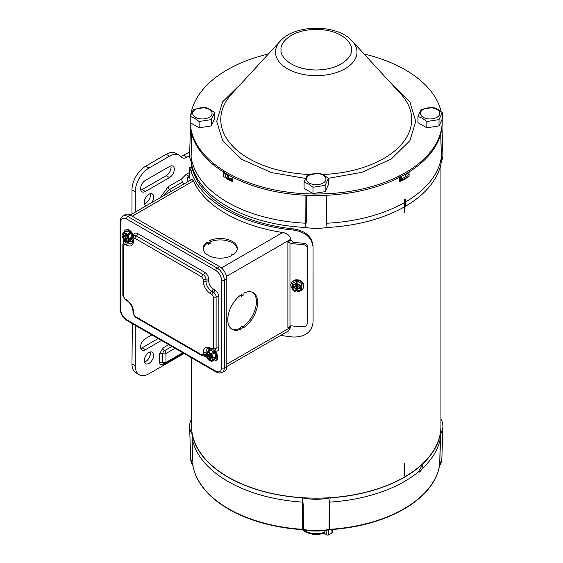 <?xml version="1.0" encoding="UTF-8"?>
<svg xmlns="http://www.w3.org/2000/svg" width="563" height="563" viewBox="0 0 563 563"><rect width="100%" height="100%" fill="white"/><g stroke="black" fill="none" stroke-linecap="round" stroke-linejoin="round"><path stroke-width="0.84" d="M422.933 466.994L422.827 468.043L419.688 472.111L419.006 470.485L422.257 465.376L422.933 466.994M194.791 472.646A123.867 71.515 -0 0 0 203.173 487.79A123.867 71.515 -0 0 0 302.76 529.684L303.485 529.783A38.636 22.309 -0 0 0 329.017 529.783L329.735 529.684A123.867 71.515 -0 0 0 429.323 487.79A123.867 71.515 -0 0 0 437.704 472.646M329.249 504.645L330.171 497.826A39.818 22.992 180 0 1 302.331 497.826L303.246 504.645L303.429 529.417A38.791 22.393 180 0 0 329.066 529.417L329.249 504.645L329.946 502.112L329.756 529.326L329.017 529.783M303.485 529.783L302.746 529.326L302.549 502.112L303.246 504.645M302.549 502.112A124.916 72.12 180 0 1 192.089 438.338L192.961 465.946A1.161 0.943 169.3 0 0 193.01 466.185M302.76 529.684L302.746 529.326A124.022 71.607 180 0 1 192.961 465.946L192.089 438.338M192.018 440.428L192.117 434.193A39.818 22.992 180 0 1 189.611 426.585A39.818 22.992 180 0 1 191.568 419.027M440.935 419.027A39.818 22.992 180 0 1 442.891 426.585A39.818 22.992 180 0 1 440.386 434.193L439.689 465.545A1.161 0.894 31.2 0 1 439.548 465.967M329.735 529.684L329.756 529.326A124.022 71.607 180 0 0 439.534 465.946A1.161 0.943 10.7 0 1 439.52 466.065L441.864 458.564A38.791 22.393 180 0 1 439.689 465.545L440.484 440.428M440.407 438.338A124.916 72.12 180 0 1 422.827 468.043M419.111 471.344A124.916 72.12 180 0 1 329.946 502.112M440.386 434.193A124.916 72.12 180 0 1 330.171 497.826M302.331 497.826A124.916 72.12 180 0 1 192.117 434.193M391.243 83.521L409.892 101.854L415.747 121.284L409.906 140.68L391.299 158.998L361.967 172.306L328.377 178.302M305.498 178.394L271.542 172.609L241.71 159.343L222.709 140.884L216.734 121.284L222.596 101.854L241.245 83.521M190.266 122.692L190.266 122.79A125.978 72.733 0 0 0 227.163 174.22A125.978 72.733 0 0 0 364.451 189.991A125.978 72.733 0 0 0 442.222 122.79L442.222 121.284A125.978 72.733 0 0 0 442.166 119.131M190.287 122.706A125.978 72.733 0 0 0 227.163 172.714A125.978 72.733 0 0 0 364.451 188.478A125.978 72.733 0 0 0 442.222 121.284M441.11 111.636A125.978 72.733 0 0 0 405.325 69.854A125.978 72.733 0 0 0 364.099 53.999M268.389 53.999A125.978 72.733 0 0 0 190.766 114.81M399.695 180.639A7.734 4.462 0 0 0 407.126 176.177L407.126 175.389A7.734 4.462 180 0 1 399.66 179.85M406.451 173.566A7.734 4.462 180 0 1 407.126 175.389M399.617 178.992L400.525 179.133A6.587 3.807 0 0 0 401.665 178.957L405.585 176.698A6.587 3.807 0 0 0 405.888 176.036L405.888 173.897M405.585 174.073L405.585 176.698M401.665 178.957L401.665 176.254M400.525 176.852L400.525 179.133M209.232 109.412A9.691 5.595 180 0 1 209.232 117.322A9.691 5.595 180 0 1 195.523 117.322A9.691 5.595 180 0 1 195.523 109.412A9.691 5.595 180 0 1 209.232 109.412M199.119 121.502L194.664 118.286L190.21 116.358L193.468 109.335L205.636 107.449L210.09 109.377L214.545 112.593L211.287 119.616L199.119 121.502L199.119 127.801L190.21 122.657L190.21 116.358M214.545 112.593L214.545 118.892L211.287 125.915L199.119 127.801M211.287 125.915L211.287 119.616M404.691 206.832L404.691 212.152A124.683 71.987 180 0 1 404.143 212.469L404.143 207.029L404.143 211.836L404.691 212.152M404.143 463.609A124.683 71.987 0 0 0 404.691 463.293L404.691 475.32A124.683 71.987 180 0 1 404.143 475.636L404.143 463.609L404.143 475.003L404.691 475.32M191.568 357.836L191.568 426.156A124.683 71.987 0 0 0 228.085 477.058A124.683 71.987 0 0 0 363.965 492.66A124.683 71.987 0 0 0 440.935 426.156L440.935 163.932M133.607 236.425A6.496 3.751 -120 0 0 125.957 229.753L125.267 230.147A6.496 3.751 60 0 1 129.969 231.576A6.496 3.751 60 0 1 133.058 237.635M123.973 232.392A6.496 3.751 60 0 1 125.267 230.147M132.228 237.523L131.629 237.868A5.271 3.04 60 0 1 131.643 238.269A5.271 3.04 60 0 1 131.629 238.656L132.228 238.304A5.271 3.04 -120 0 0 132.242 237.924A5.271 3.04 -120 0 0 132.228 237.523L130.665 233.497A5.271 3.04 -120 0 0 130.081 232.765L126.957 230.957A5.271 3.04 -120 0 0 126.365 231.013L123.754 232.519A5.271 3.04 60 0 1 124.346 232.463L126.957 230.957M132.995 239.535A6.496 3.751 60 0 1 131.763 241.393A6.496 3.751 60 0 1 129.166 241.393M131.629 238.656L129.335 240.141L128.061 242.034L130.665 240.528L132.228 238.304M128.061 242.034A5.271 3.04 60 0 1 127.47 242.083L124.346 240.281A5.271 3.04 60 0 1 123.754 239.549L122.298 236.08L124.092 235.045M124.346 232.463L125.697 233.49A4.785 2.766 60 0 0 122.762 233.751A4.785 2.766 60 0 0 122.375 234.701L123.754 232.519M127.47 234.271A5.271 3.04 60 0 1 128.061 235.003L128.624 237.136A4.785 2.766 60 0 0 125.697 233.49L127.47 234.271L130.081 232.765M128.061 235.003L130.665 233.497M122.375 234.701L122.783 234.94A4.223 2.442 -120 0 1 123.578 233.744A4.223 2.442 -120 0 1 126.513 234.553A4.223 2.442 -120 0 1 128.603 238.297L129.011 238.529A4.785 2.766 60 0 0 128.624 237.136L129.335 238.578L131.432 237.368L131.629 237.868M131.432 238.93L130.074 238.149M129.335 240.141L129.011 240.098A4.785 2.766 60 0 1 128.624 241.048A4.785 2.766 60 0 1 125.697 241.309A4.785 2.766 60 0 1 122.762 237.663A4.785 2.766 60 0 1 122.375 236.27L122.298 236.08M129.011 240.098L128.603 239.866L129.152 239.549L128.547 239.198L129.018 238.529M125.866 235.721L126.302 235.974L123.937 236.537L122.375 236.27M126.302 235.468L126.302 235.974M122.783 234.94L123.951 234.968M128.547 239.198L126.928 238.269L126.928 240.141L125.556 239.345L125.556 237.48L123.937 236.544L126.689 235.89L126.689 235.243M122.783 236.502A4.223 2.442 -120 0 0 124.873 240.246A4.223 2.442 -120 0 0 127.808 241.055A4.223 2.442 -120 0 0 128.603 239.866M123.332 236.186A4.223 2.442 -120 0 0 128.061 240.873M123.937 234.968L125.556 235.897L125.556 234.032L126.591 234.623M126.928 234.968L126.928 236.685L128.413 237.544M123.874 233.61A4.223 2.442 -120 0 0 123.332 234.623M128.301 237.48L126.928 238.269M125.556 239.345L127.505 237.29L128.061 237.614M125.556 237.48L126.928 236.685M125.556 235.897L126.928 235.102M323.092 175.149A9.691 5.595 180 0 1 323.092 183.066A9.691 5.595 180 0 1 309.39 183.066A9.691 5.595 180 0 1 309.39 175.149A9.691 5.595 180 0 1 323.092 175.149M312.979 187.24L308.531 184.024L304.076 182.095L307.335 175.072L319.502 173.193L323.957 175.121L328.412 178.33L325.154 185.361L312.979 187.24L312.979 193.538L304.076 188.394L304.076 182.095M328.412 178.33L328.412 184.629L325.154 191.659L312.979 193.538M325.154 191.659L325.154 185.361M232.843 179.85A7.734 4.462 180 0 1 227.635 178.541A7.734 4.462 180 0 1 225.369 175.389L225.369 176.177A7.734 4.462 0 0 0 227.635 179.337A7.734 4.462 0 0 0 232.8 180.639M228.043 174.727L228.043 177.824A6.587 3.807 0 0 0 228.444 178.077A6.587 3.807 0 0 0 228.881 178.309L232.892 178.928M225.369 175.389A7.734 4.462 180 0 1 226.037 173.566M226.615 173.904L228.043 177.824M228.881 178.309L228.881 175.199M133.558 236.221L133.558 235.96C133.818 233.244 135.19 232.449 137.675 233.589L204.608 272.232C207.085 273.963 208.458 276.334 208.718 279.354L208.718 281.282C208.993 284.477 210.442 286.996 213.074 288.833A1.935 1.119 -60 0 1 211.702 291.205A8.1 4.68 60 0 1 205.974 281.282L205.974 279.354A3.878 2.238 -120 0 0 203.236 274.603L136.302 235.96A3.878 2.238 -120 0 0 134.36 235.77L132.995 238.332L132.995 240.267A1.935 1.119 0 0 0 133.558 241.055C133.114 245.742 130.743 247.108 126.464 245.151L124.789 244.187L123.417 244.982L123.417 296.314L124.789 298.693L126.464 299.657C130.743 302.648 133.107 306.744 133.558 311.951L133.558 313.88L134.93 316.258L201.864 354.901L203.236 354.106L203.236 352.178C203.686 347.491 206.051 346.125 210.337 348.075L212.005 349.046L213.377 348.251L213.377 296.919L212.005 294.54L210.337 293.576C206.051 290.585 203.686 286.49 203.236 281.282L203.236 279.354L201.864 276.975L134.93 238.332L133.558 239.127L133.558 241.055M215.819 371.186A1.935 1.119 -60 0 0 216.22 372.073L219.57 373.114L222.244 372.474L224.714 371.052A10.12 5.841 -120 0 0 226.805 366.422L226.805 279.065A10.12 5.841 -120 0 0 219.654 266.672L130.299 215.087A10.12 5.841 -120 0 0 125.239 214.587L122.776 216.009A10.12 5.841 -120 0 1 127.829 216.509A1.935 1.119 120 0 0 126.464 218.887L215.819 270.472C219.303 272.914 221.231 276.25 221.597 280.487L221.597 367.843C221.231 371.657 219.303 372.769 215.819 371.186L126.464 319.594C122.973 317.159 121.045 313.816 120.679 309.58L120.679 222.223C121.045 218.409 122.973 217.297 126.464 218.887M436.958 109.412A9.691 5.595 180 0 1 436.958 117.322A9.691 5.595 180 0 1 423.256 117.322A9.691 5.595 180 0 1 423.256 109.412A9.691 5.595 180 0 1 436.958 109.412M426.845 121.502L422.391 118.286L417.936 116.358L421.201 109.335L433.369 107.449L437.824 109.377L442.279 112.593L439.013 119.616L426.845 121.502L426.845 127.801L417.936 122.657L417.936 116.358M442.279 112.593L442.279 118.892L439.013 125.915L426.845 127.801M439.013 125.915L439.013 119.616M213.046 350.221A6.496 3.751 60 0 1 216.98 357.737A6.496 3.751 60 0 1 215.636 360.714L216.319 360.313A6.496 3.751 -120 0 0 217.663 357.343A6.496 3.751 -120 0 0 214.369 350.348M207.846 351.713A6.496 3.751 60 0 1 209.14 349.468A6.496 3.751 60 0 1 211.364 349.327M216.101 356.836L215.502 357.188A5.271 3.04 60 0 1 215.516 357.589A5.271 3.04 60 0 1 215.502 357.977L216.101 357.625A5.271 3.04 -120 0 0 216.115 357.238A5.271 3.04 -120 0 0 216.101 356.836L214.538 352.818A5.271 3.04 -120 0 0 213.954 352.079L210.829 350.277A5.271 3.04 -120 0 0 210.238 350.334L207.627 351.84A5.271 3.04 60 0 1 208.219 351.784L210.829 350.277M215.636 360.714A6.496 3.751 60 0 1 213.039 360.714M215.502 357.977L213.208 359.461L211.934 361.355L214.538 359.848L216.101 357.625M211.934 361.355A5.271 3.04 60 0 1 211.343 361.404L208.219 359.602A5.271 3.04 60 0 1 207.627 358.87L206.171 355.401L207.958 354.366M208.219 351.784L209.57 352.811A4.785 2.766 60 0 0 206.635 353.071A4.785 2.766 60 0 0 206.248 354.021L207.627 351.84M211.343 353.585A5.271 3.04 60 0 1 211.934 354.324L212.497 356.456A4.785 2.766 60 0 0 209.57 352.811L211.343 353.585L213.954 352.079M211.934 354.324L214.538 352.818M213.208 359.461L212.476 359.18L213.025 358.863L212.42 358.511L212.891 357.85A4.785 2.766 60 0 0 212.497 356.456L213.208 357.892L215.305 356.682L215.502 357.188M215.305 358.251L213.947 357.47M212.884 359.419A4.785 2.766 60 0 1 212.497 360.362A4.785 2.766 60 0 1 209.57 360.63A4.785 2.766 60 0 1 206.635 356.977A4.785 2.766 60 0 1 206.248 355.584L206.171 355.401M209.739 355.035L210.175 355.288L207.81 355.858L206.248 355.584M210.175 354.781L210.175 355.288M206.248 354.021L207.205 353.937L209.429 355.218L209.429 353.346L210.463 353.944M206.656 354.254A4.223 2.442 -120 0 1 207.451 353.057A4.223 2.442 -120 0 1 210.386 353.874A4.223 2.442 -120 0 1 212.476 357.618L213.208 357.892M212.42 358.511L210.801 357.589L210.801 359.454L209.429 358.666L209.429 356.794L207.81 355.865L210.562 355.204L210.562 354.563M206.656 355.823A4.223 2.442 -120 0 0 208.746 359.56A4.223 2.442 -120 0 0 211.681 360.376A4.223 2.442 -120 0 0 212.476 359.18M207.205 355.506A4.223 2.442 -120 0 0 211.934 360.186M210.801 354.289L210.801 356.006L212.286 356.865M207.747 352.931A4.223 2.442 -120 0 0 207.205 353.937M212.174 356.794L210.801 357.589M209.429 358.666L211.378 356.611L211.934 356.935M209.429 356.794L210.801 356.006M209.429 355.218L210.801 354.423M148.956 352.494A6.686 3.864 -60 0 1 152.306 352.164A6.686 3.864 -60 0 1 153.326 357.519A6.686 3.864 -60 0 1 148.956 363.409A6.686 3.864 -60 0 1 145.613 363.74A6.686 3.864 -60 0 1 144.592 358.385A6.686 3.864 -60 0 1 148.956 352.494M144.409 362.051A6.686 3.864 120 0 0 145.683 361.516A6.686 3.864 120 0 0 150.237 351.959M146.281 205.748A6.686 3.864 -60 0 1 145.613 205.495A6.686 3.864 -60 0 1 144.592 200.132A6.686 3.864 -60 0 1 148.956 194.242A6.686 3.864 -60 0 1 152.306 193.911A6.686 3.864 -60 0 1 151.637 202.652M144.409 203.806A6.686 3.864 120 0 0 145.683 203.271A6.686 3.864 120 0 0 150.237 193.707M145.395 180.392L169.519 166.472A6.784 3.92 -60 0 1 172.911 166.134A6.784 3.92 -60 0 1 173.946 171.567A6.784 3.92 -60 0 1 169.519 177.549L145.395 191.476A6.784 3.92 -60 0 1 142.003 191.807A6.784 3.92 -60 0 1 140.961 186.374A6.784 3.92 -60 0 1 145.395 180.392M161.454 340.453L145.395 349.722A6.784 3.92 -60 0 1 142.003 350.059A6.784 3.92 -60 0 1 140.961 344.619A6.784 3.92 -60 0 1 145.395 338.644L151.862 334.915M160.181 197.726L168.147 186.726L181.532 178.999L185.952 174.544L189.217 172.658M189.611 155.662L186.909 157.225A9.691 5.595 -60 0 1 182.06 157.703A9.691 5.595 -60 0 1 181.11 156.873A19.381 11.19 120 0 0 179.21 155.226A19.381 11.19 120 0 0 169.519 156.183L148.956 168.055A19.381 11.19 120 0 0 135.254 191.793L135.254 212.11M135.254 325.33L135.254 365.866A19.381 11.19 120 0 0 139.272 374.733A19.381 11.19 120 0 0 148.956 373.776L184.066 353.508M140.785 190.132A6.784 3.92 120 0 0 142.115 189.583L166.24 175.656A6.784 3.92 120 0 0 170.849 165.916M140.785 348.377A6.784 3.92 120 0 0 142.115 347.828L158.175 338.56M181.532 178.999L182.37 182.152L183.756 184.115M180.561 156.261A9.691 5.595 120 0 0 183.629 155.332L189.703 151.82M135.254 365.866L131.974 363.972A19.381 11.19 120 0 0 135.993 372.84L139.272 374.733M131.974 214.003L131.974 189.9L135.254 191.793M131.974 363.972L132.333 323.641M179.21 155.226L175.93 153.333A19.381 11.19 120 0 0 166.24 154.29L145.683 166.162A19.381 11.19 120 0 0 131.974 189.9M131.974 332.318L132.333 332.114M280.761 335.379A125.591 72.507 0 0 0 293.583 337.054C305.378 336.977 311.867 331.994 313.056 322.106L313.056 247.094C311.874 237.565 305.385 231.893 293.583 230.077A125.591 72.507 180 0 1 225.988 209.879A125.591 72.507 180 0 1 191.005 170.849L189.597 167.31L189.21 176.923M313.084 321.093L313.056 247.094M293.583 230.077L293.914 228.965C305.575 230.886 311.965 236.594 313.084 246.087M293.914 228.965A125.331 72.36 180 0 1 227.628 208.929A125.331 72.36 180 0 1 192.926 170.659L191.005 170.849M189.597 167.31L191.441 167.225L192.926 170.659M324.035 533.245L326.821 534.85A1.358 0.781 0 0 0 328.736 534.85L331.931 533.006A1.358 0.781 0 0 0 332.332 532.45L332.332 529.509M302.31 529.656L305.062 531.739C311.05 534.801 317.504 535.258 324.429 533.112L325.175 530.43M303.584 287.264L303.724 286.708A6.496 5.243 -165.7 0 0 303.858 285.652A6.496 5.243 -165.7 0 0 298.08 279.888A6.496 5.243 -165.7 0 0 291.141 283.513L291.001 284.062A6.496 5.243 14.3 0 1 297.94 280.444A6.496 5.243 14.3 0 1 303.717 286.208A6.496 5.243 14.3 0 1 303.584 287.264A6.496 5.243 14.3 0 1 301.437 290.065M291.979 288.2A6.496 5.243 14.3 0 1 290.867 285.117A6.496 5.243 14.3 0 1 291.001 284.062M297.785 290.177L297.658 291.388A4.223 3.413 -165.7 0 0 300.804 288.988A4.223 3.413 -165.7 0 0 300.895 288.298A4.223 3.413 -165.7 0 0 297.658 284.667L297.658 284.195A4.785 3.871 14.3 0 1 299.08 284.758L301.015 285.652L301.55 283.541L297.771 281.416A5.271 4.258 -165.7 0 0 296.814 281.338L293.034 282.816A5.271 4.258 -165.7 0 0 292.556 283.456L292.021 285.568A5.271 4.258 14.3 0 1 292.5 284.927L293.034 282.816M297.764 290.994A6.496 5.243 14.3 0 1 296.061 290.761M301.015 285.652A5.271 4.258 14.3 0 1 301.494 286.37L301.494 289.973L302.028 284.266A5.271 4.258 -165.7 0 0 301.55 283.541M297.771 290.431L297.644 290.48A5.271 4.258 14.3 0 1 296.694 290.395L296.215 290.135L295.786 291.824L292.5 289.896A5.271 4.258 14.3 0 1 292.021 289.171L292.021 285.568M292.5 284.927L295.786 283.703L296.814 281.338M296.694 281.824A5.271 4.258 14.3 0 1 297.644 281.908L297.771 281.416M297.644 281.908L298.116 282.169L297.686 283.865L299.08 284.758A4.785 3.871 14.3 0 1 301.451 288.347A4.785 3.871 14.3 0 1 299.08 291.528L297.658 291.852A4.785 3.871 14.3 0 0 299.08 291.528L301.015 290.614A5.271 4.258 14.3 0 0 301.494 289.973M301.494 286.37L302.028 284.266M296.215 290.135L296.215 287.932L297.862 288.066M295.786 291.824L295.765 291.69A4.785 3.871 14.3 0 1 294.343 291.127A4.785 3.871 14.3 0 1 291.979 287.545A4.785 3.871 14.3 0 1 294.343 284.357A4.785 3.871 14.3 0 1 295.765 284.034L295.786 283.703M295.765 291.69L296.215 287.932M296.215 282.007L296.215 284.209L295.878 284.765L295.765 284.034M297.658 284.336L296.215 284.209M297.771 284.695L297.785 286.792L300.044 286.982L300.044 288.566L297.785 288.376L297.771 290.241M297.658 291.388L297.658 291.852M295.878 290.079L296.265 287.58L297.947 287.721M295.765 284.505A4.223 3.413 -165.7 0 0 292.619 286.905A4.223 3.413 -165.7 0 0 295.765 291.226M295.864 290.079L295.864 288.214L293.604 288.017L293.604 286.44L295.864 286.63L295.878 284.765M292.683 286.687A4.223 3.413 -165.7 0 0 295.878 290.782M297.771 290.944A4.223 3.413 -165.7 0 0 300.853 288.763M298.179 286.827L297.785 288.376M296.265 287.58L296.363 286.264L297.785 286.384M297.785 286.201L296.363 286.264L295.864 288.214M295.111 286.567L293.604 288.017M295.864 286.63L296.363 284.681L296.363 286.264L295.934 286.363M297.771 284.801L296.363 284.681L296.279 284.216M300.044 288.566L299.326 286.926M297.405 284.765L297.405 285.23L296.363 284.681L296.363 286.264L297.405 285.23L297.405 286.025M297.785 285.061L297.405 285.23L297.785 285.751M296.441 285.152L297.785 285.265M231.442 255.757A17.059 9.845 180 0 1 208.169 255.299A17.059 9.845 180 0 1 203.173 248.332A17.059 9.845 180 0 1 207.001 242.118L208.444 242.956L210.907 241.527L209.464 240.697A17.059 9.845 180 0 1 227.558 239.444A17.059 9.845 180 0 1 237.283 248.332A17.059 9.845 180 0 1 233.082 254.807A1.161 0.669 0 0 0 231.829 254.68A1.161 0.669 0 0 0 231.126 255.299A1.161 0.669 0 0 0 231.442 255.757M257.643 302.373A21.127 12.196 120 0 0 253.266 292.704A21.127 12.196 120 0 0 243.941 293.098L243.941 294.78L241.471 296.201L241.471 294.519A21.127 12.196 120 0 0 228.677 313.162A21.127 12.196 120 0 0 232.139 329.299A21.127 12.196 120 0 0 241.886 328.701A1.161 0.669 -60 0 1 242.4 327.546A1.161 0.669 -60 0 1 243.286 327.244A1.161 0.669 -60 0 1 243.526 327.75A21.127 12.196 120 0 0 257.643 302.373M242.59 326.843A21.127 12.196 120 0 0 256.411 301.662A21.127 12.196 120 0 0 252.632 292.38M226.805 366.534L288.347 331.002L290.747 327.258L290.832 325.843M307.665 321.839L307.285 323.859L307.665 321.839L307.665 247.143C307.391 244.842 305.843 243.505 303.021 243.146A125.591 72.507 180 0 1 293.527 242.414L290.747 240.218L290.747 239.268C289.938 235.559 287.264 233.307 282.717 232.512A125.591 72.507 180 0 1 193.362 180.92L192.018 179.344L130.201 215.031M190.259 180.357A125.591 72.507 180 0 1 189.752 177.746L189.527 176.895L187.219 177.071L187.444 177.922L189.752 177.746M188.197 181.546A127.914 73.852 180 0 1 187.444 177.922C187.205 176.522 187.085 176.895 187.092 179.041L187.092 182.187M293.527 242.414L291.521 243.575L287.89 241.872L287.89 327.955L289.98 326.012L291.521 325.864A127.914 73.852 0 0 0 302.718 326.765C305.54 326.674 307.088 325.477 307.363 323.169L307.665 247.143M291.521 243.575A127.914 73.852 0 0 0 302.718 244.476C305.533 244.835 307.081 246.165 307.363 248.48M289.53 326.223L289.98 326.012L289.98 243.082M237.241 249.043A17.059 9.845 0 0 0 210.893 241.52M210.907 241.527L210.907 242.956L208.444 244.377L208.444 242.956M207.001 242.118L207.001 243.547L208.444 244.377M207.001 243.547A17.059 9.845 0 0 0 203.215 249.043M243.286 327.244L242.055 326.533A1.161 0.669 120 0 0 241.168 326.829A1.161 0.669 120 0 0 240.647 327.983L241.886 328.701M231.541 328.912A21.127 12.196 120 0 0 240.647 327.983M240.239 295.413L241.471 296.201M409.083 171.314L409.083 176.381A124.859 72.085 180 0 1 406.43 178.035M190.498 127.203L189.611 154.811A39.818 22.992 0 0 0 191.139 161.553A125.591 72.507 0 0 0 305.308 227.466A39.818 22.992 0 0 0 327.194 227.466A125.591 72.507 0 0 0 404.508 206.818L404.501 199.865L404.987 199.028L405.487 199.302M440.766 133.804L441.406 157.007A125.591 72.507 180 0 1 405.599 201.92M402.608 180.237A124.859 72.085 180 0 1 399.751 181.772L399.512 176.845M404.544 202.532A125.591 72.507 180 0 1 326.716 223.222L326.188 221.815L326.04 195.044M232.991 176.845L232.744 181.772A124.859 72.085 180 0 1 229.894 180.237M225.116 173.01A9.691 5.595 0 0 0 223.42 175.987M226.066 178.035A124.859 72.085 180 0 1 223.42 176.381L223.412 171.314M191.814 134.184L191.096 157.007A125.591 72.507 0 0 0 305.779 223.222L305.927 194.995M191.096 157.007L191.73 133.853M306.455 195.044L306.307 221.815L305.779 223.222M191.139 161.553L191.054 155.275M306.307 221.815L305.308 227.466M409.083 175.987A9.691 5.595 0 0 0 407.38 173.01M327.194 227.466L326.188 221.815M441.448 155.275L441.364 161.553A39.818 22.992 0 0 0 442.891 154.811L441.997 127.097M405.698 206.135A125.591 72.507 0 0 0 441.364 161.553M404.508 206.818L404.607 206.881A125.732 72.592 0 0 0 405.698 206.248L405.543 199.33L405.057 199.056L405.543 199.33M404.607 206.881L404.558 199.9L405.029 199.07A125.577 72.5 180 0 1 405.029 199.07L404.973 199.035M203.173 487.79C197.831 480.886 194.432 473.638 192.975 466.065L190.639 458.564A38.791 22.393 180 0 0 192.806 465.545A1.161 0.894 148.8 0 0 192.954 465.967M280.247 41.099C295.174 23.956 337.314 23.956 352.234 41.099A40.747 23.526 180 0 1 356.991 52.127A40.747 23.526 180 0 1 345.056 68.763A40.747 23.526 180 0 1 300.649 73.866A40.747 23.526 180 0 1 275.49 52.127A40.747 23.526 180 0 1 280.247 41.099L231.914 93.669A95.471 55.118 0 0 0 220.773 119.511A95.471 55.118 0 0 0 309.15 174.474M322.803 174.502A95.471 55.118 0 0 0 383.748 158.484A95.471 55.118 0 0 0 411.715 119.511A95.471 55.118 0 0 0 400.567 93.669L352.234 41.099M281.078 49.685C279.663 43.745 290.212 29.656 316.244 29.382C342.269 29.656 352.825 43.745 351.411 49.685C352.825 55.624 342.269 69.706 316.244 69.988C290.212 69.706 279.663 55.624 281.078 49.685M132.995 238.332A1.935 1.119 180 0 0 133.558 239.127L133.558 239.472M134.93 238.332A1.935 1.119 -60 0 1 136.302 235.96A1.935 1.119 -60 0 0 137.675 233.589M201.864 276.975A1.935 1.119 -60 0 1 203.236 274.603A1.935 1.119 -60 0 0 204.608 272.232M203.236 279.354A1.935 1.119 0 0 0 205.974 279.354A1.935 1.119 0 0 1 208.718 279.354M203.236 281.282A1.935 1.119 0 0 0 205.974 281.282A1.935 1.119 0 0 1 208.718 281.282M210.337 293.576A1.935 1.119 -60 0 1 211.702 291.205L213.377 292.169A1.935 1.119 -60 0 0 212.005 294.54M213.377 348.251A1.935 1.119 0 0 0 216.115 348.251L216.115 296.919A3.878 2.238 -120 0 0 213.377 292.169A1.935 1.119 -60 0 0 214.749 289.797C217.234 291.528 218.599 293.9 218.859 296.919A1.935 1.119 0 0 0 216.115 296.919A1.935 1.119 0 0 1 213.377 296.919M212.005 349.046A1.935 1.119 120 0 0 212.406 349.933L215.312 350.024A3.878 2.238 -120 0 0 216.115 348.251A1.935 1.119 0 0 1 218.859 348.251C218.599 350.967 217.227 351.762 214.749 350.629A1.935 1.119 120 0 0 214.707 350.277M210.337 348.075A1.935 1.119 120 0 0 210.738 348.969L212.406 349.933M203.236 352.178A1.935 1.119 0 0 0 205.974 352.178A8.1 4.68 60 0 1 207.656 348.469C207.494 348.018 208.521 348.18 210.738 348.969M203.236 354.106A1.935 1.119 -0 0 0 205.974 354.106L205.974 352.178A1.935 1.119 0 0 1 207.613 351.861M201.864 354.901A1.935 1.119 120 0 0 202.265 355.788L205.171 355.879A3.878 2.238 -120 0 0 205.974 354.106A1.935 1.119 -0 0 1 206.234 353.979M134.93 316.258A1.935 1.119 120 0 0 135.331 317.145L202.265 355.788M133.558 313.88A1.935 1.119 180 0 1 132.995 313.091L135.331 317.145M133.558 311.951A1.935 1.119 180 0 1 132.995 311.156L132.995 313.091M126.464 299.657A1.935 1.119 120 0 0 126.865 300.543C130.546 303.133 132.587 306.673 132.995 311.156M124.789 298.693A1.935 1.119 120 0 0 125.19 299.579L126.865 300.543M123.417 296.314A1.935 1.119 180 0 1 122.854 295.526L125.19 299.579M123.417 294.731L123.417 244.982A1.935 1.119 180 0 1 122.854 244.187L122.854 295.526M124.789 244.187A1.935 1.119 -60 0 1 126.161 241.816A3.878 2.238 -120 0 0 124.219 241.626L122.854 244.187M126.464 245.151A1.935 1.119 -60 0 1 127.829 242.78L126.161 241.816A1.935 1.119 -60 0 0 126.386 241.661M132.995 240.267C132.565 242.576 132.192 243.547 131.883 243.181A8.1 4.68 60 0 1 127.829 242.78A1.935 1.119 -60 0 0 128.92 241.541M213.074 288.833L214.749 289.797M218.859 296.919L218.859 348.251M206.656 357.033L204.608 356.485A1.935 1.119 120 0 0 204.566 356.133M204.608 356.485L204.144 356.217M123.417 242.343L123.417 241.816A1.935 1.119 180 0 1 123.698 242.02M123.417 241.816L123.944 239.796M215.819 270.472A1.935 1.119 -60 0 1 217.184 268.101L127.829 216.509L130.299 215.087M120.679 309.58A1.935 1.119 0 0 1 120.109 308.784L120.109 221.435A1.935 1.119 0 0 0 120.679 222.223M120.109 308.784C120.475 313.774 122.72 317.673 126.865 320.481A1.935 1.119 -60 0 1 126.464 319.594M222.244 372.474A10.12 5.841 -120 0 0 224.341 367.843A1.935 1.119 180 0 1 221.597 367.843M226.805 366.422L224.341 367.843L224.341 280.487A1.935 1.119 180 0 1 221.597 280.487M226.805 279.065L224.341 280.487A10.12 5.841 -120 0 0 217.184 268.101L219.654 266.672M164.1 363.768L162.939 364.437C160.948 365.352 159.857 364.718 159.646 362.537L159.646 353.677L162.939 347.983L168.717 344.647M169.519 177.549L166.24 175.656M142.115 189.583L145.395 191.476M142.115 347.828L145.395 349.722M171.87 346.463L164.452 350.749A2.322 1.344 60 0 1 162.939 347.983M159.646 362.537A2.322 1.344 0 0 1 162.798 362.466L162.798 353.606A2.322 1.344 0 0 0 165.951 353.536L165.965 353.515A2.322 1.344 60 0 0 164.452 350.749A2.336 1.344 120 0 0 162.798 353.606A2.322 1.344 0 0 0 159.646 353.677M163.228 363.529A2.322 1.344 -120 0 0 162.939 364.437M165.951 362.396A2.322 1.344 0 0 1 162.798 362.466A2.336 1.344 120 0 0 163.354 363.571L165.48 363.466A2.322 1.344 -120 0 0 165.965 362.403L165.951 353.536M189.21 176.43L185.952 174.544M182.37 182.152L169.66 189.492A2.322 1.344 60 0 1 168.147 186.726M171.046 191.448A2.322 1.344 60 0 0 169.66 189.492A9.698 5.602 120 0 0 164.459 195.255M183.629 155.332L186.909 157.225M148.956 168.055L145.683 166.162M169.519 156.183L166.24 154.29M165.965 353.515L175.023 348.286M182.715 352.727L165.965 362.403M326.821 534.85L326.821 530.184M328.736 534.85L328.736 529.839M331.931 533.006L331.931 529.537M302.901 529.699A16.496 9.522 0 0 0 304.583 530.839A16.496 9.522 0 0 0 325.034 532.162M132.242 216.213L193.362 180.92M221.386 267.925L282.717 232.512M226.474 276.377L290.747 239.268M287.89 327.955L290.747 326.308M290.747 240.218L287.89 241.872M290.747 327.258L226.805 364.17M302.718 244.476L303.021 243.146M441.406 157.007L440.681 134.135M326.568 194.995L326.716 223.222M309.418 195.417A38.791 22.393 0 0 0 323.085 195.417M429.323 487.79C434.671 480.886 438.07 473.638 439.52 466.065M190.639 458.564L189.611 426.585M441.864 458.564L442.891 426.585M191.568 163.932L191.568 167.281M132.446 240.999L131.763 241.393M120.109 221.435L120.883 218.008L122.776 216.009M216.22 372.073L126.865 320.481M209.83 349.067L209.14 349.468M183.397 353.121L165.48 363.466M231.126 255.912L231.126 255.299"/></g></svg>
